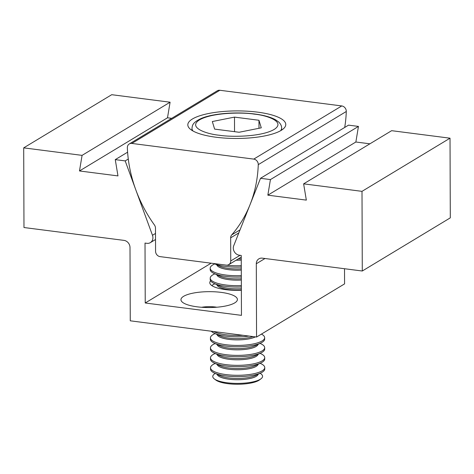 <?xml version="1.0" encoding="UTF-8"?>
<svg xmlns="http://www.w3.org/2000/svg" width="474" height="474" viewBox="0 0 474 474"><rect width="100%" height="100%" fill="white"/><g stroke="black" fill="none" stroke-linecap="round" stroke-linejoin="round"><path stroke-width="0.71" d="M216.026 137.235A48.976 13.782 -0.2 0 0 285.775 124.514A48.976 13.782 -0.2 0 0 257.572 112.142A48.976 13.782 -0.2 0 0 187.817 124.858A48.976 13.782 -0.2 0 0 216.026 137.235M129.278 143.948A4.983 4.325 58.9 0 1 131.837 143.432L253.744 159.104A4.983 4.325 58.9 0 1 258.271 164.46A4.983 4.325 58.9 0 1 258.265 164.656A127.915 111.112 58.9 0 1 231.703 234.903A4.983 4.325 -121.1 0 0 230.66 237.829L230.743 260.931A4.983 4.325 58.9 0 1 228.806 264.616A4.983 4.325 58.9 0 1 226.252 265.132L160.094 256.63A4.983 4.325 58.9 0 1 155.567 251.267L155.484 228.166A4.983 4.325 -121.1 0 0 154.423 224.966A127.915 111.112 58.9 0 1 127.346 147.823A4.983 4.325 58.9 0 1 129.278 143.948L217.293 90.789A4.983 4.325 58.9 0 1 219.853 90.273L341.76 105.939A4.983 4.325 58.9 0 1 346.287 111.301A4.983 4.325 58.9 0 1 346.287 111.491A127.915 111.112 58.9 0 1 344.705 127.453M221.151 292.375A28.227 7.94 179.8 0 1 235.762 302.187A28.227 7.94 179.8 0 1 197.214 306.832A28.227 7.94 179.8 0 1 182.62 302.376A28.227 7.94 179.8 0 1 190.175 293.791A28.227 7.94 179.8 0 1 221.151 292.375M201.634 307.276A14.777 4.159 179.8 0 1 215.486 307.034A14.777 4.159 179.8 0 1 216.79 307.223M241.367 290.248A27.563 7.756 179.8 0 1 225.66 289.65A27.563 7.756 179.8 0 1 209.786 282.688A27.563 7.756 179.8 0 1 210.61 280.798M152.918 237.729A6.642 5.771 58.9 0 1 150.341 242.641A6.642 5.771 58.9 0 1 146.928 243.328L145.014 243.079L145.228 302.987L241.456 315.358L241.242 255.45L239.334 255.208A6.642 5.771 58.9 0 1 233.729 245.728L260.51 178.301L270.435 179.581L267.84 195.169L306.334 200.117L303.627 183.847L362.006 191.348L362.284 271.01L262.294 258.158A6.642 5.771 -121.1 0 0 258.881 258.845A6.642 5.771 -121.1 0 0 256.304 263.757L256.558 337.044L130.261 320.809L130 247.523A6.642 5.771 -121.1 0 0 123.969 240.377L23.978 227.526L23.7 147.864L82.079 155.365L79.484 170.96L117.973 175.907L115.265 159.631L125.189 160.905L152.474 235.282A6.642 5.771 58.9 0 1 152.918 237.729M82.079 155.365L170.095 102.206L111.716 94.699L23.7 147.864M170.095 102.206L167.5 117.795L79.484 170.96M167.5 117.795L171.683 118.334M127.601 152.184L115.265 159.631M128.288 159.039L125.189 160.905M211.12 263.189L145.228 302.987M270.435 179.581L358.457 126.416L348.532 125.142L260.51 178.301M358.457 126.416L355.861 142.01L267.84 195.169M355.861 142.01L369.904 143.812M362.006 191.348L450.022 138.189L391.643 130.682L303.627 183.847M450.022 138.189L450.3 217.85L362.284 271.01M344.521 268.728L344.574 283.885L256.558 337.044M241.278 265.665A27.119 7.631 179.8 0 1 225.76 265.084A27.119 7.631 179.8 0 1 224.463 264.901M241.284 267.04A27.119 7.631 179.8 0 1 225.766 266.453A27.119 7.631 179.8 0 1 214.183 263.58M241.29 268.817A20.489 5.765 179.8 0 1 228.592 268.426A20.489 5.765 179.8 0 1 219.64 266.169L214.171 263.58M241.296 270.062A20.489 5.765 179.8 0 1 228.598 269.67A20.489 5.765 179.8 0 1 216.837 264.842M241.313 275.625A27.119 7.631 179.8 0 1 225.796 275.038A27.119 7.631 179.8 0 1 210.183 268.189A27.119 7.631 179.8 0 1 213.922 264.302L214.805 263.876M241.319 276.994A27.119 7.631 179.8 0 1 225.802 276.407A27.119 7.631 179.8 0 1 213.958 273.421A27.119 7.631 179.8 0 1 210.183 269.558L210.183 268.189M241.325 278.777A20.489 5.765 179.8 0 1 228.628 278.38A20.489 5.765 179.8 0 1 219.675 276.123L213.958 273.421M241.331 280.021A20.489 5.765 179.8 0 1 228.628 279.624A20.489 5.765 179.8 0 1 216.867 274.796M241.349 285.585A27.119 7.631 179.8 0 1 225.831 284.998A27.119 7.631 179.8 0 1 210.213 278.143A27.119 7.631 179.8 0 1 213.958 274.256L214.841 273.836M241.355 286.954A27.119 7.631 179.8 0 1 225.837 286.367A27.119 7.631 179.8 0 1 213.993 283.375A27.119 7.631 179.8 0 1 210.219 279.518L210.213 278.143M241.361 288.731A20.489 5.765 179.8 0 1 228.664 288.34A20.489 5.765 179.8 0 1 219.711 286.083L213.993 283.375M241.367 289.975A20.489 5.765 179.8 0 1 228.664 289.584A20.489 5.765 179.8 0 1 216.902 284.756M211.777 285.567A27.119 7.631 179.8 0 1 213.993 284.216L214.87 283.796M242.949 335.296A27.119 7.631 179.8 0 1 226.003 334.786A27.119 7.631 179.8 0 1 213.614 331.527M249.034 336.078A27.119 7.631 179.8 0 1 226.009 336.155A27.119 7.631 179.8 0 1 214.165 333.163A27.119 7.631 179.8 0 1 211.28 331.225M253.045 336.593A20.489 5.765 179.8 0 1 228.835 338.128A20.489 5.765 179.8 0 1 219.883 335.87L214.165 333.163M255.385 336.896A20.489 5.765 179.8 0 1 228.841 339.372A20.489 5.765 179.8 0 1 217.08 334.543M261.423 334.105A27.119 7.631 179.8 0 1 264.658 337.701A27.119 7.631 179.8 0 1 226.039 344.74A27.119 7.631 179.8 0 1 210.426 337.891A27.119 7.631 179.8 0 1 214.165 334.004L215.048 333.583M264.658 337.701L264.664 339.07A27.119 7.631 179.8 0 1 260.919 342.957A27.119 7.631 179.8 0 1 226.045 346.115A27.119 7.631 179.8 0 1 214.201 343.123A27.119 7.631 179.8 0 1 210.426 339.26L210.426 337.891M260.919 342.957L255.219 345.706A20.489 5.765 179.8 0 1 228.871 348.088A20.489 5.765 179.8 0 1 219.918 345.824L214.201 343.123M258.016 344.355A20.489 5.765 179.8 0 1 228.871 349.332A20.489 5.765 179.8 0 1 217.116 344.497M260.042 343.383L260.919 343.798A27.119 7.631 179.8 0 1 264.693 347.661A27.119 7.631 179.8 0 1 226.074 354.7A27.119 7.631 179.8 0 1 210.462 347.851A27.119 7.631 179.8 0 1 214.201 343.964L215.083 343.537M264.693 347.661L264.699 349.03A27.119 7.631 179.8 0 1 260.955 352.917A27.119 7.631 179.8 0 1 226.08 356.069A27.119 7.631 179.8 0 1 214.236 353.077A27.119 7.631 179.8 0 1 210.462 349.219L210.462 347.851M260.955 352.917L255.255 355.66A20.489 5.765 179.8 0 1 228.906 358.042A20.489 5.765 179.8 0 1 219.954 355.784L214.236 353.077M258.052 354.315A20.489 5.765 179.8 0 1 228.906 359.286A20.489 5.765 179.8 0 1 217.145 354.457M260.078 353.337L260.955 353.758A27.119 7.631 179.8 0 1 264.729 357.615A27.119 7.631 179.8 0 1 226.11 364.66A27.119 7.631 179.8 0 1 210.492 357.805A27.119 7.631 179.8 0 1 214.236 353.918L215.113 353.497M264.729 357.615L264.729 358.984A27.119 7.631 179.8 0 1 260.99 362.877A27.119 7.631 179.8 0 1 226.116 366.029A27.119 7.631 179.8 0 1 214.272 363.037A27.119 7.631 179.8 0 1 210.497 359.174L210.492 357.805M260.99 362.877L255.29 365.62A20.489 5.765 179.8 0 1 228.936 368.002A20.489 5.765 179.8 0 1 219.989 365.744L214.272 363.037M258.087 364.275A20.489 5.765 179.8 0 1 228.942 369.246A20.489 5.765 179.8 0 1 217.181 364.417M260.108 363.297L260.99 363.712A27.119 7.631 179.8 0 1 264.759 367.575A27.119 7.631 179.8 0 1 226.145 374.614A27.119 7.631 179.8 0 1 210.527 367.765A27.119 7.631 179.8 0 1 214.272 363.878L215.149 363.451M264.759 367.575L264.765 368.944A27.119 7.631 179.8 0 1 261.026 372.831A27.119 7.631 179.8 0 1 226.151 375.983A27.119 7.631 179.8 0 1 214.301 372.997A27.119 7.631 179.8 0 1 210.533 369.133L210.527 367.765M261.026 372.831L255.32 375.58A20.489 5.765 179.8 0 1 228.972 377.962A20.489 5.765 179.8 0 1 220.025 375.698L214.301 372.997M258.117 374.229A20.489 5.765 179.8 0 1 228.978 379.206A20.489 5.765 179.8 0 1 217.216 374.371M260.096 373.281A24.903 7.009 179.8 0 1 261.02 378.767A24.903 7.009 179.8 0 1 227.111 382.779A24.903 7.009 179.8 0 1 214.349 378.933A24.903 7.009 179.8 0 1 215.237 373.435M214.349 378.933L215.854 380.059A23.303 6.559 -0.2 0 0 227.798 383.662A23.303 6.559 -0.2 0 0 259.521 379.905L261.02 378.767M241.26 260.102A20.489 5.765 179.8 0 1 236.082 260.22M241.254 258.857A20.489 5.765 179.8 0 1 238.149 258.976M261.275 127.832L239.109 132.258L214.627 129.112L212.316 121.54L234.488 117.114L258.964 120.266L261.275 127.832M234.535 131.665L234.488 117.114M258.994 128.288L258.964 120.266M346.287 111.491L258.265 164.656M341.76 105.939L253.744 159.104M219.853 90.273L131.837 143.432M240.028 229.872L231.703 234.903M238.825 232.9L230.66 237.829M240.069 255.302L230.743 260.931M155.502 233.457L152.474 235.282M265.002 258.502L256.304 263.757M193.013 131.002A44.829 12.614 179.8 0 1 191.982 128.324C192.397 125.32 192.391 122.576 201.367 118.399C212.98 113.399 236.603 111.591 254.745 114.015C261.37 114.85 269.546 116.486 275.584 119.786L278.718 122.031C280.709 123.987 281.68 125.977 281.639 128.016A44.829 12.614 179.8 0 1 280.62 130.7M254.271 114.133C265.884 115.111 286.527 121.605 274.108 129.479C260.664 137.229 229.535 137.063 219.326 135.238C207.707 134.261 187.064 127.767 199.489 119.892C212.927 112.142 244.057 112.308 254.271 114.133M241.248 257.104L228.806 264.616M155.525 239.506L150.341 242.641M191.982 128.324L191.988 130.391M281.639 128.016L281.645 130.083"/></g></svg>
